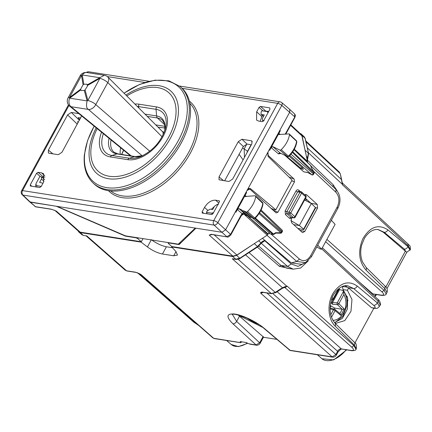 <?xml version="1.0" encoding="UTF-8"?>
<svg xmlns="http://www.w3.org/2000/svg" width="432" height="432" viewBox="0 0 432 432"><rect width="100%" height="100%" fill="white"/><g stroke="black" fill="none" stroke-linecap="round" stroke-linejoin="round"><path stroke-width="0.65" d="M307.946 172.616L311.753 174.733M311.321 167.584L314.026 172.071L311.17 167.449L310.792 165.699A1.312 0.961 -12.3 0 1 311.013 166.082A1.312 1.312 0 0 0 310.635 165.413M254.826 218.522L272.722 234.274A1.312 0.972 98.9 0 0 273.105 234.457L269.919 233.831L272.722 234.274A1.312 0.821 -48.6 0 0 273.521 234.052A1.312 0.416 56.8 0 0 274.028 234.257L275.767 233.118L280.627 233.21A1.312 0.308 -88.9 0 0 280.865 232.789L275.594 232.691L273.521 234.052L255.377 218.084M294.813 217.285L294.91 216.724A1.312 0.794 -47.9 0 1 293.452 217.69A1.312 0.967 97.6 0 0 293.863 217.89A1.312 1.312 0 0 0 295.191 217.21L306.029 197.338A1.312 1.312 0 0 0 305.753 195.734A1.312 0.794 132.1 0 1 305.748 196.846L294.91 216.724L290.741 212.96L289.089 212.123A1.312 0.967 -82.4 0 0 289.283 213.926L293.452 217.69L291.044 217.372L293.863 217.89M305.753 195.734L301.585 191.97A1.312 1.312 0 0 0 300.942 191.651A1.312 0.977 100.3 0 1 301.32 191.846A1.312 0.794 132.1 0 1 301.585 191.97A1.312 0.794 132.1 0 1 301.579 193.082A1.312 0.383 -151.4 0 0 299.932 192.245L289.089 212.123L286.772 211.815L286.918 213.613L291.044 217.372A1.312 0.805 132.3 0 0 289.58 218.333L291.605 218.371L292.172 217.377M305.651 197.408L305.748 196.846L301.579 193.082L290.741 212.96A1.312 0.794 132.1 0 1 289.283 213.926L286.918 213.613A1.312 0.805 132.3 0 0 285.455 214.574L289.58 218.333M307.87 172.589L311.758 174.798A1.312 1.312 0 0 0 313.562 174.285L313.297 173.81A1.312 0.821 131.4 0 1 311.823 174.771L289.823 155.412M243.729 210.816L246.272 211.982L253.681 218.387L251.138 217.22L243.729 210.816L242.212 210.784L249.831 217.323L251.138 217.215L253.876 218.511L254.734 218.02A19.478 11.799 -47.9 0 0 262.796 203.116L262.262 202.511M261.095 210.001L282.058 230.04A1.312 1.312 0 0 1 282.301 231.611L260.723 210.762M314.032 172.071A1.312 1.312 0 0 1 314.059 173.378L292.318 152.366M282.301 231.617L281.804 232.524A1.312 0.383 -151.4 0 0 281.54 232.043L259.6 212.738M287.55 156.638L288.851 156.411C293.333 151.875 295.99 147.015 296.822 141.831L296.066 140.654M267.743 155.817L268.736 155.952C267.662 154.726 267.521 153.225 268.321 151.448L269.147 149.931L269.66 150.309L271.161 147.555L278.494 153.922A1.312 0.81 131 0 1 280.125 152.998L287.528 156.627L288.403 156.152A19.478 11.799 -47.9 0 0 296.584 141.269L289.472 134.633A19.694 11.929 132.1 0 1 281.205 149.683A1.312 0.794 132.1 0 1 279.941 150.104L272.797 146.637L271.161 147.555L280.33 130.745L279.882 130.248L289.726 112.185L225.563 229.856L235.413 211.799L235.926 212.177L246.596 192.607L246.148 192.11L246.974 190.598L249.453 189.108L250.398 189.589L276.091 212.89M285.595 134.141L288.851 133.898A1.312 0.794 132.1 0 1 289.31 134.039A1.312 0.794 132.1 0 1 289.472 134.633M255.107 217.976L254.734 218.02L247.536 211.545A19.694 11.929 -47.9 0 0 255.685 196.479A1.312 0.794 -47.9 0 0 255.523 195.896A1.312 0.794 -47.9 0 0 255.047 195.755L245.074 196.468M255.177 218.284C259.632 213.716 262.251 208.85 263.034 203.677L255.685 196.479M246.272 211.982A1.312 0.794 -47.9 0 0 247.536 211.545M286.249 156.001L300.613 168.102L302.481 167.724L289.116 156.146M302.881 169.258L303.41 169.263L302.481 167.724M268.078 112.601L267.068 111.58L261.868 110.765L261.122 112.023L261.09 114.226L263.531 116.289M268.709 111.44L261.868 110.765M263.261 121.208L262.435 120.42L262.478 118.222L264.281 114.912L261.668 114.502M262.445 120.425L264.065 120.787M42.979 183.227L39.636 182.363L41.44 179.059L41.434 176.818L40.333 176.488L39.857 176.494L36.272 183.06L35.845 184.313L36.85 185.695L41.256 186.392M213.554 212.593L211.685 213.16L212.393 214.261M207.139 213.824L206.485 212.339L211.685 213.16M206.485 212.339L207.117 211.064L210.065 209.131L212.684 209.547L214.488 206.237L217.431 204.309L218.398 204.536M285.541 134.147L278.883 134.465M242.212 210.784L241.871 209.963L238.977 208.634L237.352 209.558L242.109 213.689L243.724 213.964L244.922 215.017L247.023 215.611L246.883 215.303M284.85 155.326L303.761 171.833L307.762 172.46M304.727 194.805L305.807 194.47L306.725 194.875L317.218 204.433L317.552 208.035L304.792 231.433L302.746 232.605L302.054 232.238L291.557 222.691L291.217 219.089L291.605 218.371M305.473 198.353L310.991 203.299M298.993 229.451L299.387 228.722M268.736 155.952L294.073 179.015L294.489 181.85L277.943 212.193L276.172 212.927M307.908 172.606L303.761 171.833M262.424 238.302L291.33 262.937L301.801 264.357M305.446 262.678L296.703 261.43L291.33 262.937M313.454 171.121L335.902 192.229C339.385 196.285 339.817 201.226 337.198 207.052L337.608 208.445M335.902 192.229L335.945 189.47L310.991 166.007L335.95 189.481C340.594 194.897 341.231 201.155 337.878 208.267L311.375 256.873A3.283 0.961 -151.4 0 0 311.375 256.873A3.283 0.961 -151.4 0 0 310.689 255.658C307.33 260.809 303.583 261.949 299.452 259.076L296.703 261.43L267.019 235.294M268.736 232.799L269.919 233.831M316.791 246.937L320.263 248.967L321.57 249.172L335.097 224.37L331.317 220.223M317.758 245.171L321.57 249.172M138.229 237.87L137.803 238.653L141.318 241.763L80.233 232.168L78.862 231.541L55.134 210.638M81.95 234.722L83.3 235.332L80.109 232.556L141.113 242.136L143.03 238.621L141.318 241.763M137.803 238.653L136.15 237.827L125.464 236.147L125.604 235.888M68.963 105.473L22.545 190.604L213.737 220.639L277.695 103.351A3.283 0.961 28.6 0 1 281.777 105.408L294.694 116.797L294.727 114.037L289.764 109.426L289.726 112.185L289.721 109.388L281.761 102.6A3.283 1.96 130.5 0 1 281.777 105.408L217.825 222.696A3.283 1.928 132.8 0 1 214.142 225.11L221.881 232.27L225.563 229.856L221.881 232.27L195.928 228.193L179.118 244.577L168.431 242.897L168.34 243.448L171.855 246.559L171.65 246.931L232.654 256.516L236.617 255.382L239.695 258.147L235.721 259.27L232.254 258.725L271.301 293.533L275.783 292.621A1.312 0.416 -123.2 0 1 275.265 292.41L271.301 293.533L262.138 292.097A1.312 0.972 98.9 0 0 262.521 292.286A1.312 0.972 98.9 0 0 262.532 292.286L271.69 293.722M168.572 242.633L168.34 243.448M212.123 234.56L209.212 235.1L232.94 256.149L236.903 255.02L267.203 235.175L268.169 233.906L269.644 232.945L252.266 217.771M290.828 124.87L301.115 134.379L301.903 135.821L307.481 161.303L307.271 162.2M211.172 234.538L209.212 235.1L211.189 234.301L211.826 234.5M232.94 256.149L171.855 246.559M29.651 201.841L22.216 194.729A3.283 2.014 133.7 0 0 22.945 195.08L214.142 225.11A3.283 2.43 98.9 0 1 213.737 220.639A3.283 0.961 -151.4 0 1 217.825 222.696L230.596 234.344L241.175 214.947L242.109 213.689L243.729 212.765L244.679 213.764L243.724 213.964A1.312 0.805 132.1 0 1 243.707 213.975L242.455 214.234L241.445 215.433M241.175 214.947A1.312 0.383 28.6 0 1 241.45 215.433L230.872 234.83C228.922 236.812 227.734 237.514 227.302 236.947L211.561 234.344A1.312 0.972 98.9 0 0 211.955 234.533L227.308 236.947M125.464 236.147L56.338 206.269L29.7 201.884L35.516 206.696A1.312 0.972 98.9 0 0 35.905 206.885L51.435 209.299M51.278 209.185L56.311 211.086L80.233 232.168M51.586 209.358L54.94 210.465M244.679 213.764L248.076 215.849M247.012 215.363A1.312 0.551 -140.7 0 0 247.104 215.519L268.169 233.906M279.347 134.606L278.899 133.358L280.147 134.546M245.549 196.609L245.09 195.367L246.326 196.538M179.118 244.577L180.468 242.104M296.012 190.993C296.838 189.734 297.751 189.464 298.755 190.183L299.014 191.425L297.67 191.835A1.312 0.383 28.6 0 1 296.012 190.993L285.12 210.973L286.772 211.815L297.67 191.835L299.932 192.245A1.312 0.977 100.3 0 1 300.942 191.651L298.647 191.236M279.866 130.243L280.33 130.745M246.132 192.11L246.596 192.607M244.474 157.356L244.166 148.959L242.59 147.906M246.834 144.072L244.166 148.959L247.547 151.259L246.71 153.263M251.105 144.731L247.547 151.259A3.283 0.961 -151.4 0 0 247.725 151.4M270.902 208.24L273.721 209.509L275.837 209.839L292.064 180.079L268.283 156.6L267.932 152.161M56.992 206.372L125.507 235.872L178.292 244.161L195.275 228.091L30.386 202.192L35.516 206.696L50.868 209.104M29.662 201.847L30.386 202.192L22.945 195.08A3.283 2.43 -81.1 0 1 22.545 190.604A3.283 0.961 -151.4 0 0 21.6 190.782A3.283 3.283 0 0 0 22.232 194.746M230.872 234.83A1.312 0.383 28.6 0 0 230.596 234.344L226.913 236.758L221.881 232.27L195.275 228.091M52.904 153.846L48.373 150.142L48.4 152.96L49.054 153.241L58.298 154.694L61.981 152.28L81.626 115.916M251.343 144.769L247.039 144.094L243.356 146.502L224.645 180.819M238.253 141.669L219.019 176.947L219.051 179.766L228.944 181.499L232.627 179.086L251.861 143.813L251.926 141.07L251.186 140.713L241.936 139.261L238.253 141.669L243.356 146.502M248.794 188.514L250.717 188.816L275.837 209.839M250.717 188.816L249.799 188.39L247.363 189.88M48.373 150.142L67.608 114.869L71.291 112.455L78.845 113.643M80.692 117.963L78.116 117.698M78.5 117.617L78.376 118.217L79.796 119.615M262.224 115.317L260.226 121.338M260.55 106.434L259.076 107.395L256.673 111.807L256.576 120.107L258.703 121.1L262.197 121.651L263.671 120.685L269.978 109.112L269.708 107.87L260.55 106.434L265.653 110.986M30.245 185.949L39.69 187.52L41.164 186.559L43.567 182.147L43.583 173.777L41.531 172.854L44.755 175.684M207.7 210.254L204.53 207.43C207.657 202.468 211.34 200.054 215.579 200.189L219.343 200.864M211.329 209.331L214.277 206.626M219.499 201.118L219.073 200.74L219.343 201.976L213.03 213.554L211.556 214.515L202.397 213.079L202.127 211.837L203.677 213.278M30.526 186.084L30.256 184.842L31.806 186.284M41.531 172.854L38.043 172.303L36.569 173.27L30.256 184.842M38.043 172.303L43.06 176.785L44.966 177.082M43.06 176.785L42.379 177.622M204.53 207.43L202.127 211.837M202.111 212.944L202.397 213.079M164.986 128.023L158.004 127.121M83.824 84.267L83.057 84.769L80.622 89.235L81.211 90.536L84.299 90.439L85.066 89.932L87.518 86.044L86.94 84.191L83.824 84.267L82.312 74.968A6.566 4.86 98.9 0 1 86.875 72.538L104.323 75.281A6.566 6.566 0 0 1 107.941 77.123A6.566 4.061 135 0 1 107.784 82.561L95.764 104.603C94.532 103.194 91.903 101.795 87.88 100.402A6.566 4.487 165 0 0 87.113 100.904C86.054 105.624 86.486 108.464 88.398 109.426L142.171 155.833M162.07 136.782L107.784 82.561A6.566 1.922 -151.4 0 0 99.905 78.354L87.88 100.402L85.066 89.932M104.323 75.281L99.76 77.711A6.566 1.777 60.2 0 0 99.905 78.354L87.502 85.466M162.335 131.447A6.566 4.061 135 0 1 162.335 131.452A6.566 4.061 135 0 1 162.94 135.097M86.875 72.538A6.566 6.566 0 0 0 80.093 75.881L81.54 75.47A6.566 5.076 -9.3 0 1 82.312 74.968L99.76 77.711L87.361 84.818M80.762 89.883L69.665 98.167A6.566 4.86 98.9 0 0 70.951 106.688L88.398 109.426A6.566 4.18 130.8 0 0 95.764 104.603L149.764 151.205M83.057 84.769L81.54 75.47L69.52 97.519A6.566 1.922 -151.4 0 0 68.072 97.929A6.566 6.566 0 0 0 69.682 106.153A6.566 3.883 -50.8 0 0 70.951 106.688L131.252 155.957M190.258 115.922A64.994 39.361 -47.9 0 0 181.251 87.534L180.047 86.492A64.957 39.339 132.1 0 1 189.049 114.858A64.957 39.339 132.1 0 1 149.229 176.488A64.957 39.339 132.1 0 1 93.004 182.92L94.165 184.016A64.994 39.361 -47.9 0 0 150.422 177.579A64.994 39.361 -47.9 0 0 190.258 115.922M155.774 124.902L164.986 126.344M120.663 147.809A22.977 13.916 -47.9 0 0 120.29 154.235M238.226 315.025L239.495 316.175L236.639 321.408L232.443 314.501M305.813 200.642L306.326 199.708L305.327 198.617M293.711 224.651L299.344 225.536L303.556 229.09L303.372 229.586L297.821 228.388M303.372 229.586L315.128 208.03M304.571 200.005L311.364 203.488L315.355 207.457M305.338 198.601L306.326 199.708M311.364 203.488L299.344 225.536L290.806 220.585M321.743 248.859L378.184 301.288L380.209 304.97L379.453 306.364C376.704 309.166 377.271 308.254 374.198 308.351L371.461 307.638L348.181 287.68L353.624 288.533L347.857 285.854C341.377 283.867 332.699 293.63 331.679 299.101C328.763 309.339 330.016 317.504 335.437 323.59L335.329 326.284C327.726 319.237 326.846 302.854 333.526 292.567C340.794 282.431 348.705 280.271 357.253 286.076L377.32 302.87L379.415 306.428M345.211 285.795L348.181 287.68M378.281 229.603L384.275 232.319L404.341 249.113L405.729 251.483L383.2 232.151L378.049 229.57M386.149 294.073L386.953 292.61L384.982 288.824L384.118 290.407L381.904 291.854C384.399 294.3 384.199 295.396 381.316 295.137L371.898 293.771M366.093 267.376L385.09 286.13L384.982 288.824L365.985 270.07A3.283 1.976 -45.4 0 0 366.093 267.376L362.502 261.878C360.466 256.781 360.185 251.186 361.66 245.095L364.43 238.286C370.132 229.408 376.148 229.052 378.513 229.635L378.47 229.63M383.2 232.151L384.275 232.319C385.695 232.367 386.905 231.552 387.909 229.862L407.97 246.656A3.283 2.041 129.9 0 1 404.341 249.113M405.729 251.483L406.782 252.212L410.373 249.658L408.337 245.986L407.97 246.656L410.065 250.214M373.82 308.291L354.953 342.889M334.778 322.898L336.15 323.217L344.79 320.593L350.962 311.348L351.977 299.516L347.393 290.255L348.602 288.041M347.852 285.854L347.328 285.784M322.348 247.747L378.205 299.63A1.971 1.199 132.9 0 1 378.184 301.288L377.32 302.87C376.315 304.56 375.106 305.381 373.685 305.327C375.813 307.282 375.673 308.146 373.275 307.924L371.461 307.638M356.033 349.315L356.297 348.829L354.326 345.038A3.283 1.976 -45.4 0 0 354.434 342.344L335.437 323.595M80.109 232.556L78.748 231.946L77.992 230.785M255.744 242.681L236.617 255.382M305.37 151.664L302.022 135.432L301.244 134.001L300.024 133.375M308.302 260.793L300.661 268.024L293.231 269.158L287.555 266.431L261.203 243.238M305.111 262.829L298.08 266.36L291.238 264.017L264.805 240.754L261.247 243.178M307.492 162.41L307.4 160.105L333.072 184.642L336.987 190.593M239.598 316.262L240.014 315.506M263.536 337.095L239.495 316.175M239.917 316.537L241.666 316.813L242.033 316.143M262.791 327.429L241.666 316.813M260.599 243.659L260.896 242.811L260.761 243.464M258.644 240.781L260.896 242.811C262.494 241.202 263.795 240.516 264.805 240.754L262.089 242.438L257.996 246.704A1.312 0.416 -123.2 0 1 257.483 246.499L240.262 257.958M232.654 256.516L236.11 259.459L232.254 258.725M83.689 235.521L86.767 235.877L83.689 235.521L81.945 234.727L78.754 231.946M307.541 157.572L307.017 159.176M307.341 160.045L307.438 161.114M307.422 161.887L307.379 162.302M307.476 157.793L307.498 157.34L306.385 156.298M290.995 268.807L279.401 266.35L280.87 265.378L286.567 268.11L293.231 269.158M171.65 246.931L175.873 251.419L177.493 255.085L173.734 255.776L162.454 254.005C157.556 253.022 152.539 250.668 147.409 246.947L141.113 242.136M172.379 247.709L166.401 246.769L162.454 254.005M151.357 239.711C156.487 243.432 161.503 245.781 166.401 246.769M284.121 287.512L285.001 287.653L351.751 347.155C354.245 349.601 354.046 350.698 351.162 350.438L341.302 348.889A3.283 2.02 -48.3 0 0 337.619 351.302C338.72 349.618 339.946 348.813 341.302 348.889L351.745 350.725C354.613 350.687 356.038 350.212 356.033 349.304M341.485 179.172A1.312 0.961 -12.3 0 0 341.485 179.156A1.312 0.961 -12.3 0 1 341.485 179.156A1.312 0.961 -12.3 0 0 341.253 178.762L342.49 184.82L408.337 245.986L407.932 244.129M342.506 183.157L342.49 184.82L342.085 182.963M307.292 147.83L341.485 179.588L342.392 182.995M308.372 152.739L342.241 184.205L342.549 183.87M284.499 287.383A1.971 1.458 98.9 0 1 285.001 287.653L287.21 286.205L286.675 286.108L283.381 287.302L282.496 287.766L282.895 287.836M335.329 326.284L354.326 345.038L353.959 345.708L287.21 286.205L284.634 287.345M262.273 292.259L260.847 293.301L263.272 292.399M249.048 252.569L286.675 286.108L286.481 286.691M283.381 287.302L283.435 287.663M245.57 254.848L282.496 287.766L282.091 288.128M262.138 292.097C260.788 292.205 260.361 292.604 260.847 293.301L332.197 356.902L289.786 350.244L264.082 328.498C255.371 319.745 232.492 312.309 232.222 314.572M140.098 274.082L140.222 274.153C140.265 274.115 137.365 272.641 136.145 272.435L126.976 270.994A1.312 0.972 -81.1 0 1 126.587 270.805L125.221 270.194L86.135 235.904M241.817 341.771L240.743 342.662L213.667 338.288L140.908 274.46L136.139 272.435M263.131 336.436L259.789 342.565L256.079 344.947L256.662 345.233L249.939 344.174M250.366 344.169L247.45 343.3L246.667 342.608L240.122 341.582L240.905 342.274L240.089 342.436L240.743 342.662L241.234 341.755M263.444 337.262L276.755 339.352M263.525 337.106L260.172 343.262L236.639 321.408C235.607 323.066 234.36 323.854 232.907 323.773C225.974 316.877 226.368 313.61 234.101 313.983C242.05 314.728 256.9 321.899 264.73 328.774L290.369 350.525L289.127 349.958M334.53 322.607L342.398 318.384L347.393 309.02L347.625 298.037L343.019 289.57L347.393 290.255M342.376 286.405L343.019 289.57M342.571 286.438L347.63 287.231M240.905 342.274L241.191 341.75M247.282 318.211L246.17 317.731M347.992 300.186L347.02 301.973M330.242 305.478L334.719 308.075L334.157 309.112M333.175 299.522L331.349 303.102L330.615 303.026M331.349 303.102L332.635 304.355L337.441 304.663A1.312 0.783 -45.6 0 0 338.861 303.712L343.85 294.565L343.435 290.909M332.489 302.578L337.235 302.881L343.602 291.206L342.679 290.401L339.563 289.607L332.489 302.578L332.635 304.355M339.563 289.607A19.283 14.272 98.9 0 0 339.05 288.965M330.075 307.935L334.589 309.242A1.312 0.977 106.6 0 0 333.461 309.803A1.312 0.383 28.6 0 1 335.086 310.635A1.312 0.81 129.7 0 0 335.054 309.485A1.312 1.312 0 0 0 334.562 309.231M330.458 308.005L330.086 307.697M331.501 299.619L331.862 299.624A1.312 0.956 91.5 0 0 332.305 299.803L331.447 299.781M334.719 308.075L342.241 309.285L344.299 309.037L340.832 315.403L340.076 313.659L335.054 309.485A1.312 0.81 129.7 0 0 334.865 309.388A1.312 0.977 106.6 0 0 334.589 309.242M344.299 309.037L338.861 303.712A1.312 0.383 28.6 0 0 337.235 302.881A1.312 0.913 93.6 0 0 337.441 304.663L342.149 309.274M332.284 299.803A1.312 1.312 0 0 0 333.509 299.122A1.312 0.383 -151.4 0 0 333.229 298.631L338.218 289.483L339.525 288.052M290.947 154.138L313.297 173.81L313.789 172.897A1.312 0.805 -46.3 0 0 313.967 172.087L292.729 151.778M294.035 149.683L310.792 165.699A1.312 0.805 133.7 0 0 310.635 165.418L294.084 149.591M282.058 230.04A1.312 0.805 133.7 0 1 282.037 231.136L281.54 232.043A1.312 0.821 131.4 0 1 280.865 232.789L259.049 213.592M288.403 156.152L281.205 149.683M272.797 146.637L280.125 152.998L287.35 156.508L279.941 150.104M268.58 111.672L267.068 111.58M263.401 121.063L263.023 120.701M36.709 187.056L36.85 185.695M41.44 179.059L44.015 181.251M304.792 231.433L299.921 230.294M304.819 194.746L306.725 194.875M317.218 204.433L310.943 203.251M317.552 208.035L315.517 207.652M291.697 180.754L294.489 181.85M272.857 210.017L277.943 212.193M294.073 179.015L288.954 177.012M337.198 207.052L310.689 255.658M271.134 234.144L299.452 259.076M214.213 234.889L236.903 255.02M290.569 125.345L301.903 135.821M294.3 149.202L307.481 161.303M285.358 133.92L294.586 117.358M211.189 234.301L211.561 234.344M241.429 215.465L243.707 213.975L267.203 235.175M244.922 215.017L245.889 214.812L247.984 215.773M238.977 208.634L243.729 212.765M247.158 215.428A1.312 0.81 -48.9 0 0 247.104 215.519L267.883 234.436M304.258 159.316L307.314 162.124M278.494 153.922L280.967 153.441M78.084 122.747L77.414 121.581M285.12 210.973L285.455 214.574M298.755 190.183L300.224 191.522M239.09 154.327L243.103 159.878M281.777 102.616A3.283 3.283 0 0 0 280.141 101.855A3.283 2.43 98.9 0 0 277.695 103.351L182.142 88.339M149.056 81.265L88.943 71.825A3.283 2.43 98.9 0 0 87.043 72.565M107.341 76.594L144.823 82.48M241.936 139.261L247.039 144.094M219.019 176.947L223.63 180.662M79.429 120.29L71.291 112.455M77.296 124.195L67.608 114.869M252.299 141.82L251.186 140.713M78.376 118.217L78.683 117.65M256.673 111.807L261.63 116.413M218.765 203.029L215.579 200.189M189.383 101.126A60.399 36.58 132.1 0 1 198.596 128.196A60.399 36.58 132.1 0 1 160.861 185.998A60.399 36.58 132.1 0 1 108.513 190.717M189.869 103.307A59.087 35.786 132.1 0 1 196.781 127.921A59.087 35.786 132.1 0 1 161.687 183.163A59.087 35.786 132.1 0 1 110.732 190.976M36.569 173.27L40.165 176.472M43.243 176.812L42.671 177.871M259.076 107.395L262.894 110.803M123.676 150.271A48.524 29.387 -47.9 0 0 121.759 154.467M84.299 90.439L87.113 100.904L69.665 98.167A6.566 2.365 53.3 0 1 69.52 97.519L80.622 89.235M101.558 132.203A31.401 19.013 -47.9 0 0 110.344 156.913A3.283 2.43 -81.1 0 1 111.931 155.493L129.384 158.231A29.117 17.636 -47.9 0 0 141.016 156.406C152.674 150.827 160.682 141.955 165.04 129.794A29.117 17.636 -47.9 0 0 156.044 109.339A3.283 2.43 -81.1 0 1 156.541 106.936L139.093 104.193A31.401 19.013 -47.9 0 0 134.903 104.047M164.813 124.886L157.491 118.001A23.252 14.083 -47.9 0 1 162.567 120.388L164.581 123.854L164.867 129.352L164.484 131.468A24.251 14.688 -47.9 0 0 156.589 115.933L156.044 109.339L138.591 106.601A3.283 2.43 -81.1 0 1 139.093 104.193M138.694 107.838L138.591 106.601A29.117 17.636 -47.9 0 0 137.311 106.456M103.378 133.688A29.117 17.636 -47.9 0 0 111.931 155.493L116.937 153.911L134.384 156.654L129.384 158.231A3.283 2.43 98.9 0 0 127.796 159.656A31.401 19.013 -47.9 0 0 163.031 136.571A31.401 19.013 -47.9 0 0 156.541 106.936M110.344 156.913L127.796 159.656M147.258 116.392L157.491 118.001A3.283 2.43 -81.1 0 1 156.589 115.933L144.968 114.107M111.062 139.963A23.252 14.083 -47.9 0 0 113.962 152.161L117.796 153.841A3.283 2.43 98.9 0 0 116.937 153.911A24.251 14.688 -47.9 0 1 109.053 138.321M134.384 156.654A24.251 14.688 -47.9 0 0 142.614 155.687L135.243 156.584A3.283 2.43 98.9 0 0 134.384 156.654M97.184 128.628A52.817 31.99 -47.9 0 0 91.049 148.349A52.817 31.99 -47.9 0 0 129.049 173.48A52.817 31.99 -47.9 0 0 175.835 115.506A52.817 31.99 -47.9 0 0 126.814 95.969M96.201 127.823A55.393 33.545 -47.9 0 0 89.294 149.429A55.393 33.545 -47.9 0 0 129.146 175.792A55.393 33.545 -47.9 0 0 178.211 114.982A55.393 33.545 -47.9 0 0 125.912 95.067M124.07 93.231A63.763 38.615 132.1 0 1 187.034 114.286A63.763 38.615 132.1 0 1 130.561 184.275A63.763 38.615 132.1 0 1 84.688 153.932A63.763 38.615 132.1 0 1 94.198 126.187M264.73 328.774L264.082 328.493M346.626 349.92L333.677 359.905L321.937 358.738A20.169 12.215 -47.9 0 0 346.07 349.834M374.517 296.201A20.169 12.215 -47.9 0 0 376.018 294.5M247.66 343.332L238.453 346.626L231.206 344.488A20.169 12.215 -47.9 0 0 247.207 343.084M359.159 281.934L372.983 294.019L372.357 294.192M325.642 241.704L381.904 291.854M381.931 295.429A1.971 1.458 -81.1 0 1 381.899 295.423L381.899 295.423A1.971 1.458 -81.1 0 1 381.316 295.137M372.983 294.025L381.899 295.423C384.766 295.385 386.197 294.916 386.186 294.003L384.118 290.407L326.9 239.404M365.985 270.07C358.873 261.625 357.782 251.273 362.723 239.02C369.895 226.735 378.286 223.679 387.909 229.862M373.685 305.327L353.624 288.533A3.283 2.041 -50.1 0 0 357.253 286.076M374.198 308.351L373.275 307.924M333.245 186.932L333.072 184.648M291.238 264.017L287.555 266.431L280.87 265.378L258.8 246.11M254.41 243.734L257.483 246.499L260.663 243.189M307.692 156.94L308.34 153.236L305.305 150.395M308.561 153.625L305.284 138.661A1.312 0.961 167.6 0 0 305.057 138.272L308.561 153.625L307.411 160.342M304.274 136.847L305.057 138.272L302.022 135.432M279.401 266.35L257.375 247.115M176.018 251.581L173.734 255.776M151.249 239.911L147.409 246.947M351.751 347.155L353.959 345.708L355.995 349.369M351.162 350.438L351.745 350.725M137.651 272.9L193.898 322.245L198.407 325.193M138.029 273.062L194.308 322.429M341.302 348.889L277.166 291.719M266.863 292.966L335.88 354.488L337.619 351.302L273.024 293.722M305.78 140.913L339.32 172.071L340.103 173.507L305.975 141.804M341.253 178.762L340.335 173.896L339.314 172.066M238.145 259.313L275.265 292.41L281.518 288.317M86.767 235.877L126.587 270.805L135.745 272.246M232.907 323.773L256.079 344.947L249.064 343.845M240.386 342.673L214.25 338.569L212.981 337.981L140.233 274.158M341.874 349.175L341.815 349.169C341.501 348.608 340.238 349.564 338.029 352.031L336.29 355.217A1.971 0.578 -151.4 0 0 335.88 354.488L332.197 356.902L332.78 357.188L290.369 350.525M338.029 352.031A1.971 0.578 -151.4 0 0 337.619 351.302M405.373 251.159L385.852 286.956M342.814 286.816L342.452 286.481M347.274 296.681L345.735 295.256M339.692 289.64L339.32 289.294M247.066 318.179A15.757 4.612 -151.4 0 0 258.082 324.059M330.95 306.169L330.107 307.714M331.576 299.392L331.862 299.624A1.312 0.81 -50.3 0 0 333.229 298.631L332.181 297.761M330.07 308.788L333.461 309.803L330.772 314.739M340.832 315.403L335.086 310.635L331.506 317.207M342.241 309.285L339.925 313.535M338.218 289.483A15.757 11.659 98.9 0 0 337.873 289.364M332.932 320.301A15.757 11.659 98.9 0 0 345.784 305.662A15.757 11.659 98.9 0 0 343.85 294.565M273.105 234.457A1.312 1.312 0 0 0 274.028 234.257M311.348 167.621L311.013 166.082M314.059 173.378L313.562 174.285M280.633 233.21A1.312 1.312 0 0 0 281.804 232.524M296.822 141.831L296.449 140.773L289.31 134.039M255.177 218.279L253.881 218.511M263.034 203.677L262.661 202.63L255.523 195.896M302.454 169.123L300.105 167.945M263.434 116.473L261.079 114.221M35.581 186.878L35.845 184.313M44.636 179.55L41.429 176.812M249.62 217.183L251.856 217.328M305.402 262.699L301.779 264.368M311.375 256.878L305.267 262.759M168.264 242.584L168.053 242.962M294.721 114.032L295.385 115.371L294.964 117.283L285.784 134.125M211.151 234.549L211.955 234.533M35.905 206.879L34.835 206.388M248.184 188.876L249.458 189.108M68.461 104.846L21.6 190.782M179.523 86.049L280.141 101.855M88.943 71.825A3.283 3.283 0 0 0 86.411 72.484M123.557 150.174L121.576 154.435M107.941 77.123L162.335 131.452M164.122 132.424L162.362 131.479M80.093 75.881L68.072 97.929M69.682 106.153L130.486 155.839M117.796 153.841L135.243 156.584M94.138 126.139L87.61 140.47L84.418 154.451C83.219 166.628 86.081 176.121 93.004 182.92M180.047 86.492L168.944 80.833L155.066 80.152L139.649 84.407L124.016 93.177M376.591 294.586L374.879 296.541M315.608 207.959L303.836 229.549M378.205 299.63C379.431 299.678 381.359 305.219 380.209 304.97M385.085 286.13C387.207 287.906 387.828 290.066 386.948 292.61M356.297 348.824C356.675 345.044 356.054 342.884 354.434 342.344M236.11 259.459C238.999 259.06 240.365 258.692 240.208 258.358L257.996 246.704M305.284 138.661L304.279 136.841L301.25 134.006M410.362 249.669C410.389 243.686 408.931 246.029 408.359 244.328L342.511 183.163M193.898 322.245L198.677 325.431M341.68 179.852L340.335 173.896M275.783 292.621L282.037 288.527L284.672 287.334M126.976 270.994L125.221 270.194M260.172 343.262C259.416 344.525 258.25 345.179 256.662 345.233M214.25 338.569L212.987 337.981M231.206 344.488L226.6 340.508M336.29 355.217C335.54 356.476 334.368 357.129 332.78 357.188M321.937 358.738L317.331 354.758M406.831 252.207L386.959 288.652M347.35 296.951L345.843 295.547M258.746 324.497L246.137 317.714M333.509 299.122L339.406 288.311M334.962 322.547L342.916 316.283L346.864 305.71C347.474 300.002 346.334 295.072 343.445 290.92"/></g></svg>
